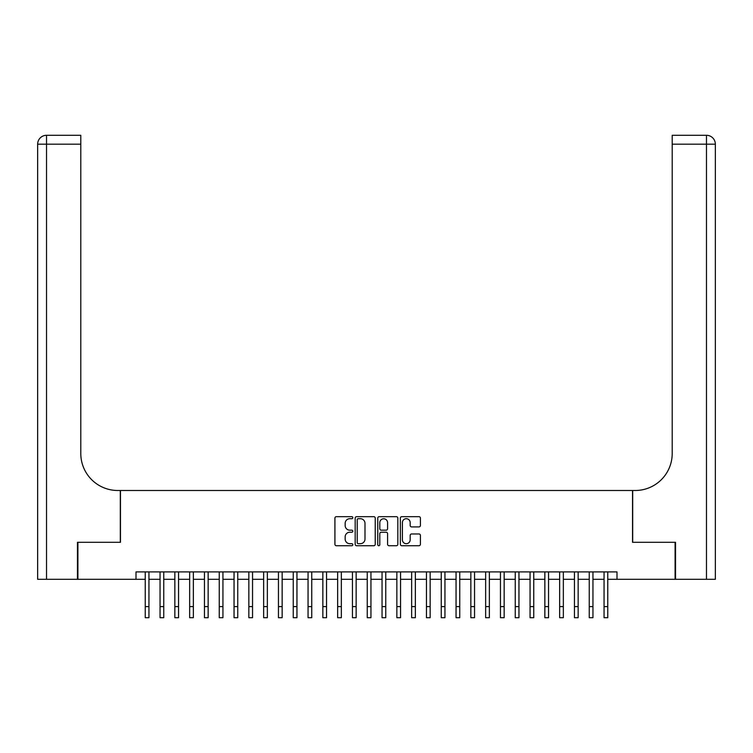 <?xml version="1.0" encoding="UTF-8"?>
<svg xmlns="http://www.w3.org/2000/svg" width="753" height="753" viewBox="0 0 753 753"><rect width="100%" height="100%" fill="white"/><g stroke="black" fill="none" stroke-linecap="round" stroke-linejoin="round"><path stroke-width="1.13" d="M352.818 517.688A1.017 1.017 0 0 0 351.802 516.671L336.365 516.671A1.45 1.45 0 0 0 334.916 518.12L334.916 544.278A1.45 1.45 0 0 0 336.365 545.727L351.802 545.727A1.017 1.017 0 0 0 352.818 544.711A1.017 1.017 0 0 0 351.802 543.694L349.806 543.694A4.65 4.65 0 0 1 345.156 539.044L345.156 536.861A4.65 4.65 0 0 1 349.806 532.22L351.802 532.22A1.017 1.017 0 0 0 352.818 531.194A1.017 1.017 0 0 0 351.802 530.178L349.806 530.178A4.65 4.65 0 0 1 345.156 525.538L345.156 523.354A4.65 4.65 0 0 1 349.806 518.704L351.802 518.704A1.017 1.017 0 0 0 352.818 517.688M418.96 526.912A1.45 1.45 0 0 0 420.409 525.462L420.409 518.12A1.45 1.45 0 0 0 418.96 516.671L401.81 516.671A1.45 1.45 0 0 0 400.361 518.12L400.361 544.278A1.45 1.45 0 0 0 401.81 545.727L418.96 545.727A1.45 1.45 0 0 0 420.409 544.278L420.409 535.411A1.45 1.45 0 0 0 418.96 533.962L411.618 533.962A1.45 1.45 0 0 0 410.169 535.411L410.169 539.807A3.887 3.887 0 0 1 406.281 543.694A3.887 3.887 0 0 1 402.394 539.807L402.394 522.591A3.887 3.887 0 0 1 406.281 518.704A3.887 3.887 0 0 1 410.169 522.591L410.169 525.462A1.45 1.45 0 0 0 411.618 526.912L418.96 526.912M136.001 579.302L77.907 579.302L77.907 542.301L120.461 542.301L120.461 490.495L632.539 490.495L632.539 542.301L675.093 542.301L675.093 579.302L616.999 579.302L616.999 571.904L136.001 571.904L136.001 579.302L145.244 579.302M375.229 518.12A1.45 1.45 0 0 0 373.78 516.671L356.63 516.671A1.45 1.45 0 0 0 355.181 518.12L355.181 544.278A1.45 1.45 0 0 0 356.63 545.727L373.78 545.727A1.45 1.45 0 0 0 375.229 544.278L375.229 518.12M379.22 516.671L396.37 516.671A1.45 1.45 0 0 1 397.819 518.12L397.819 544.278A1.45 1.45 0 0 1 396.37 545.727L389.028 545.727A1.45 1.45 0 0 1 387.579 544.278L387.579 533.67A1.45 1.45 0 0 0 386.129 532.22L381.253 532.22A1.45 1.45 0 0 0 379.804 533.67L379.804 544.711A1.017 1.017 0 0 1 378.787 545.727A1.017 1.017 0 0 1 377.771 544.711L377.771 518.12A1.45 1.45 0 0 1 379.22 516.671M148.943 579.302L160.05 579.302M163.749 579.302L174.847 579.302M178.546 579.302L189.652 579.302M193.352 579.302L204.449 579.302M208.148 579.302L219.245 579.302M222.944 579.302L234.051 579.302M237.75 579.302L248.848 579.302M252.547 579.302L263.644 579.302M267.353 579.302L278.45 579.302M282.149 579.302L293.246 579.302M296.946 579.302L308.052 579.302M311.751 579.302L322.849 579.302M326.548 579.302L337.645 579.302M341.354 579.302L352.451 579.302M356.15 579.302L367.248 579.302M370.947 579.302L382.053 579.302M385.752 579.302L396.85 579.302M400.549 579.302L411.646 579.302M415.355 579.302L426.452 579.302M430.151 579.302L441.249 579.302M444.948 579.302L456.054 579.302M459.754 579.302L470.851 579.302M474.55 579.302L485.647 579.302M489.356 579.302L500.453 579.302M504.152 579.302L515.25 579.302M518.949 579.302L530.056 579.302M533.755 579.302L544.852 579.302M548.551 579.302L559.648 579.302M563.348 579.302L574.454 579.302M578.153 579.302L589.251 579.302M592.95 579.302L604.057 579.302M607.756 579.302L616.999 579.302M358.23 518.704A1.017 1.017 0 0 0 357.214 519.721L357.214 542.678A1.017 1.017 0 0 0 358.23 543.694L360.339 543.694A4.65 4.65 0 0 0 364.989 539.044L364.989 523.354A4.65 4.65 0 0 0 360.339 518.704L358.23 518.704M387.579 522.667A3.887 3.887 0 0 0 383.691 518.779A3.887 3.887 0 0 0 379.804 522.667L379.804 528.728A1.45 1.45 0 0 0 381.253 530.178L386.129 530.178A1.45 1.45 0 0 0 387.579 528.728L387.579 522.667M145.244 606.607L148.943 606.607L148.943 617.705L145.244 617.705L145.244 571.904M148.943 606.607L148.943 571.904M77.465 542.301L120.311 542.301L120.311 490.495L117.797 490.495A37.001 37.001 0 0 1 80.797 453.494L80.797 144.171L46.526 144.171L46.526 579.302L77.465 579.302L77.465 542.301M46.526 579.302L37.65 579.302L37.65 144.171A8.876 8.876 0 0 1 46.526 135.295L80.797 135.295L80.797 144.171M80.797 135.295L46.526 135.295A8.876 8.876 0 0 0 37.65 144.171L46.526 144.171L46.526 135.295M117.797 490.495A37.001 37.001 0 0 1 80.797 453.494M706.474 579.302L706.474 144.171L715.35 144.171A8.876 8.876 0 0 0 706.474 135.295A8.876 8.876 0 0 1 715.35 144.171L715.35 579.302L675.535 579.302L675.535 542.301L632.689 542.301L632.689 490.495L635.203 490.495A37.001 37.001 0 0 0 672.203 453.494L672.203 135.295L706.474 135.295L672.203 135.295M635.203 490.495A37.001 37.001 0 0 0 672.203 453.494M160.05 617.705L163.749 617.705L160.05 617.705L160.05 571.904M163.749 617.705L163.749 571.904M174.847 617.705L178.546 617.705L174.847 617.705L174.847 571.904M178.546 617.705L178.546 571.904M189.652 617.705L193.352 617.705L189.652 617.705L189.652 571.904M193.352 617.705L193.352 571.904M204.449 617.705L208.148 617.705L204.449 617.705L204.449 571.904M208.148 617.705L208.148 571.904M219.245 617.705L222.944 617.705L219.245 617.705L219.245 571.904M222.944 617.705L222.944 571.904M234.051 617.705L237.75 617.705L234.051 617.705L234.051 571.904M237.75 617.705L237.75 571.904M248.848 617.705L252.547 617.705L248.848 617.705L248.848 571.904M252.547 617.705L252.547 571.904M263.644 617.705L267.353 617.705L263.644 617.705L263.644 571.904M267.353 617.705L267.353 571.904M278.45 617.705L282.149 617.705L278.45 617.705L278.45 571.904M282.149 617.705L282.149 571.904M293.246 617.705L296.946 617.705L293.246 617.705L293.246 571.904M296.946 617.705L296.946 571.904M308.052 617.705L311.751 617.705L308.052 617.705L308.052 571.904M311.751 617.705L311.751 571.904M322.849 617.705L326.548 617.705L322.849 617.705L322.849 571.904M326.548 617.705L326.548 571.904M337.645 617.705L341.354 617.705L337.645 617.705L337.645 571.904M341.354 617.705L341.354 571.904M352.451 617.705L356.15 617.705L352.451 617.705L352.451 571.904M356.15 617.705L356.15 571.904M367.248 617.705L370.947 617.705L367.248 617.705L367.248 571.904M370.947 617.705L370.947 571.904M382.053 617.705L385.752 617.705L382.053 617.705L382.053 571.904M385.752 617.705L385.752 571.904M396.85 617.705L400.549 617.705L396.85 617.705L396.85 571.904M400.549 617.705L400.549 571.904M411.646 617.705L415.355 617.705L411.646 617.705L411.646 571.904M415.355 617.705L415.355 571.904M426.452 617.705L430.151 617.705L426.452 617.705L426.452 571.904M430.151 617.705L430.151 571.904M441.249 617.705L444.948 617.705L441.249 617.705L441.249 571.904M444.948 617.705L444.948 571.904M456.054 617.705L459.754 617.705L456.054 617.705L456.054 571.904M459.754 617.705L459.754 571.904M470.851 617.705L474.55 617.705L470.851 617.705L470.851 571.904M474.55 617.705L474.55 571.904M485.647 617.705L489.356 617.705L485.647 617.705L485.647 571.904M489.356 617.705L489.356 571.904M500.453 617.705L504.152 617.705L500.453 617.705L500.453 571.904M504.152 617.705L504.152 571.904M515.25 617.705L518.949 617.705L515.25 617.705L515.25 571.904M518.949 617.705L518.949 571.904M530.056 617.705L533.755 617.705L530.056 617.705L530.056 571.904M533.755 617.705L533.755 571.904M544.852 617.705L548.551 617.705L544.852 617.705L544.852 571.904M548.551 617.705L548.551 571.904M559.648 617.705L563.348 617.705L559.648 617.705L559.648 571.904M563.348 617.705L563.348 571.904M574.454 617.705L578.153 617.705L574.454 617.705L574.454 571.904M578.153 617.705L578.153 571.904M589.251 617.705L592.95 617.705L589.251 617.705L589.251 571.904M592.95 617.705L592.95 571.904M604.057 617.705L607.756 617.705L604.057 617.705L604.057 571.904M607.756 617.705L607.756 571.904M706.474 135.295L706.474 144.171L672.203 144.171M160.05 606.607L163.749 606.607M174.847 606.607L178.546 606.607M189.652 606.607L193.352 606.607M204.449 606.607L208.148 606.607M219.245 606.607L222.944 606.607M234.051 606.607L237.75 606.607M248.848 606.607L252.547 606.607M263.644 606.607L267.353 606.607M278.45 606.607L282.149 606.607M293.246 606.607L296.946 606.607M308.052 606.607L311.751 606.607M322.849 606.607L326.548 606.607M337.645 606.607L341.354 606.607M352.451 606.607L356.15 606.607M367.248 606.607L370.947 606.607M382.053 606.607L385.752 606.607M396.85 606.607L400.549 606.607M411.646 606.607L415.355 606.607M426.452 606.607L430.151 606.607M441.249 606.607L444.948 606.607M456.054 606.607L459.754 606.607M470.851 606.607L474.55 606.607M485.647 606.607L489.356 606.607M500.453 606.607L504.152 606.607M515.25 606.607L518.949 606.607M530.056 606.607L533.755 606.607M544.852 606.607L548.551 606.607M559.648 606.607L563.348 606.607M574.454 606.607L578.153 606.607M589.251 606.607L592.95 606.607M604.057 606.607L607.756 606.607"/></g></svg>
